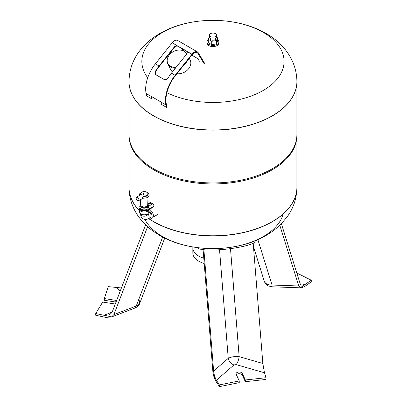 <?xml version="1.0" encoding="UTF-8"?>
<svg xmlns="http://www.w3.org/2000/svg" width="407" height="407" viewBox="0 0 407 407"><rect width="100%" height="100%" fill="white"/><g stroke="black" fill="none" stroke-linecap="round" stroke-linejoin="round"><path stroke-width="0.61" d="M209.463 35.104L209.463 37.103A3.495 2.02 0 0 0 212.958 39.123A3.495 2.02 0 0 0 216.458 37.103L216.458 35.104A3.495 2.02 0 0 0 215.43 33.679A3.495 2.02 0 0 0 211.62 33.237A3.495 2.02 0 0 0 209.463 35.104A3.495 2.02 0 0 0 212.958 37.123A3.495 2.02 0 0 0 216.458 35.104M217.638 39.84A5.947 3.434 180 0 1 218.905 41.957A5.947 3.434 180 0 1 215.237 45.131A5.947 3.434 180 0 1 208.755 44.388A5.947 3.434 180 0 1 207.015 41.957A5.947 3.434 180 0 1 208.277 39.84M216.453 37.179L217.638 37.866L217.638 41.234L216.387 43.936L211.706 44.663L208.277 42.684L208.277 39.311L209.463 36.762M218.905 41.957L218.905 43.101A5.947 3.434 180 0 1 215.237 46.271A5.947 3.434 180 0 1 208.755 45.528A5.947 3.434 180 0 1 207.015 43.101L207.015 41.957M217.638 37.866L216.387 40.568L211.706 41.29L208.277 39.311M210.16 38.314L210.16 38.589A2.798 1.618 0 0 0 210.979 39.733A2.798 1.618 0 0 0 214.031 40.079A2.798 1.618 0 0 0 215.756 38.589L215.756 38.314M216.387 43.936L216.387 40.568M211.706 44.663L211.706 41.29M176.058 67.374A10.562 8.099 152.3 0 1 170.482 66.27A10.562 8.099 152.3 0 1 167.191 61.075A10.562 8.099 152.3 0 1 173.494 51.552A10.562 8.099 152.3 0 1 184.91 51.786A10.562 8.099 152.3 0 1 186.711 54.024M167.191 61.075L167.231 61.732A10.841 8.313 -27.7 0 0 167.964 64.357A10.841 8.313 -27.7 0 0 170.614 67.069A10.841 8.313 -27.7 0 0 175.361 68.244M183.822 65.1A10.841 8.313 -27.7 0 0 187.042 61.07M186.869 53.775A10.841 8.313 -27.7 0 0 185.429 52.198L184.91 51.786M172.456 71.881A10.841 8.313 152.3 0 1 170.879 69.923L167.964 64.357M189.265 58.282L190.089 59.854A10.841 8.313 152.3 0 1 187.917 69.572A10.841 8.313 152.3 0 1 176.928 73.728M197.405 51.872L177.62 40.451A6.293 3.632 120 0 0 172.227 42.76L155.357 63.884A27.63 15.954 120 0 0 146.123 93.498L146.632 95.894L151.577 98.748L151.073 96.352A27.63 15.954 -60 0 1 151.053 96.261L160.943 101.974A27.63 15.954 120 0 0 160.963 102.065L161.472 104.462L166.417 107.316L165.908 104.92A27.63 15.954 -60 0 1 175.142 75.305L192.012 54.182A6.293 3.632 -60 0 1 197.405 51.872A6.293 3.632 -60 0 1 198.214 52.681L204.772 63.568M156.064 74.847C154.919 73.988 154.721 72.782 155.464 71.23A27.63 15.954 -60 0 1 159.066 66.026L174.227 47.039A2.798 2.208 144.4 0 1 177.915 46.047L186.325 50.9A2.798 2.208 144.4 0 1 186.889 51.409A2.798 2.208 144.4 0 1 186.594 54.182L171.433 73.163A27.63 15.954 120 0 0 167.832 78.368C166.865 79.792 165.746 80.235 164.469 79.706L156.064 74.847L164.881 79.879M187.006 51.592A2.798 2.208 -35.6 0 0 186.574 51.246L178.164 46.393A2.798 2.208 -35.6 0 0 174.476 47.39L159.315 66.372A26.933 15.547 120 0 0 155.805 71.449C155.087 72.975 155.296 74.16 156.436 75.005M164.687 79.813L165.42 79.95M204.329 64.082L197.771 53.2A5.596 3.231 120 0 0 197.054 52.478A5.596 3.231 120 0 0 192.262 54.533L175.392 75.656A26.933 15.547 120 0 0 166.392 104.518L166.901 106.914L166.417 107.316M183.486 50.895L182.163 48.703M199.384 61.228L197.833 58.649L191.768 55.149M151.577 98.748L152.06 98.346L151.699 96.632M166.188 79.808A1.582 1.246 -35.1 0 0 165.975 79.645A1.582 1.246 -35.1 0 0 165.512 79.497A1.582 1.246 -35.1 0 0 164.754 79.589M165.883 79.899A1.262 0.997 -35.1 0 0 165.629 79.67A1.262 0.997 -35.1 0 0 164.525 79.675M165.552 79.848A1.084 0.855 -35.1 0 0 164.743 79.797A1.084 0.855 -35.1 0 1 165.669 79.935A1.084 0.855 -35.1 0 0 165.542 79.843M166.906 92.694A71.113 41.056 0 0 0 265.237 89.24A71.113 41.056 0 0 0 263.248 32.377A71.113 41.056 0 0 0 172.965 27.457A71.113 41.056 0 0 0 147.716 77.742M129.019 81.588A83.944 48.464 0 0 0 129.019 81.654A83.944 48.464 0 0 0 212.958 130.118A83.944 48.464 0 0 0 296.901 81.654A83.944 48.464 0 0 0 296.901 81.588M137.525 197.41A1.923 1.109 60 0 1 138.792 199.14A1.923 1.109 60 0 1 138.451 200.671A1.923 1.109 60 0 1 136.564 199.537A1.923 1.109 60 0 1 136.528 197.339A1.923 1.109 60 0 1 137.525 197.41M142.964 195.909A3.765 2.172 -0 0 0 147.95 194.098A3.765 2.172 -0 0 0 143.783 191.697A3.765 2.172 -0 0 0 140.649 194.571L143.549 193.549L142.964 195.909L143.208 196.479C142.364 197.705 142.389 198.265 143.274 198.158M143.081 198.357L138.451 200.671M142.796 198.311L147.42 197.68L148.784 196.439L149.171 195.141L148.799 193.839L146.958 192.348M140.685 204.446A4.197 2.422 -0 0 0 140.008 205.764A4.197 2.422 -0 0 0 141.239 207.478A4.197 2.422 -0 0 0 145.813 208.002A4.197 2.422 -0 0 0 148.402 205.764A4.197 2.422 -0 0 0 147.726 204.446M148.402 205.764L148.402 207.478A4.197 2.422 180 0 1 145.813 209.717A4.197 2.422 180 0 1 141.239 209.193A4.197 2.422 180 0 1 140.008 207.478L140.008 205.764M140.71 204.935L140.71 205.764A3.495 2.02 -0 0 0 141.733 207.194A3.495 2.02 -0 0 0 145.543 207.631A3.495 2.02 -0 0 0 147.7 205.764L147.7 204.935M140.71 204.909A3.495 2.02 -0 0 0 140.71 204.96A3.495 2.02 -0 0 0 141.733 206.339A3.495 2.02 -0 0 0 145.502 206.787A3.495 2.02 -0 0 0 147.7 204.96A3.495 2.02 -0 0 0 147.7 204.909M143.208 196.479A3.953 2.284 -0 0 0 148.158 194.327A3.953 2.284 -0 0 0 148.158 194.256M140.252 194.256A3.953 2.284 -0 0 0 140.252 194.327A3.953 2.284 -0 0 0 140.349 194.775M138.96 207.478L138.96 208.048A5.245 3.027 0 0 0 142.196 210.846A5.245 3.027 0 0 0 147.914 210.19L152.859 207.336A3.495 2.02 0 0 0 153.887 205.906L153.887 205.337A3.495 2.02 180 0 1 152.859 206.766L147.914 209.62A5.245 3.027 180 0 1 142.196 210.277A5.245 3.027 180 0 1 138.96 207.478A5.245 3.027 180 0 1 140.013 205.657M151.445 204.553A1.75 1.007 0 0 0 149.771 203.826A1.75 1.007 0 0 0 148.092 204.553M151.007 204.98A1.75 1.007 180 0 1 149.099 205.199A1.75 1.007 180 0 1 148.021 204.268A1.75 1.007 180 0 1 149.771 203.256A1.75 1.007 180 0 1 151.521 204.268A1.75 1.007 180 0 1 151.007 204.98M147.833 201.892A3.495 2.02 180 0 1 150.387 202.483L152.859 203.912A3.495 2.02 180 0 1 153.887 205.337M149.069 209.529A4.894 2.829 180 0 1 147.67 211.192A4.894 2.829 180 0 1 142.333 211.803A4.894 2.829 180 0 1 139.311 209.193L139.311 209.137M148.753 210.241L148.753 212.164A4.548 2.625 180 0 1 147.42 214.021A4.548 2.625 180 0 1 140.99 214.021A4.548 2.625 180 0 1 139.657 212.164L139.657 210.241M146.678 214.448L147.42 214.021L146.678 214.448A3.495 2.02 180 0 1 141.733 214.448L140.99 214.021M148.753 211.65A3.495 2.02 60 0 1 151.129 215.873A3.495 2.02 60 0 1 150.407 217.475L148.428 218.62C146.785 219.668 145.06 219.739 143.254 218.834C141.422 217.664 140.573 216.102 140.71 214.163L140.71 213.838M149.237 209.427A4.894 2.829 60 0 1 153.358 215.73A4.894 2.829 60 0 1 152.34 217.974L151.104 218.686A4.894 2.829 60 0 1 148.692 218.467M148.753 210.505A4.894 2.829 60 0 1 152.121 216.448A4.894 2.829 60 0 1 151.104 218.686M148.57 218.539A83.944 48.464 0 0 0 241.605 232.997A83.944 48.464 0 0 0 296.901 187.444L296.901 187.317A83.944 48.464 180 0 1 245.08 232.092A83.944 48.464 180 0 1 153.602 221.586A83.944 48.464 180 0 1 148.667 218.478A83.944 48.464 0 0 0 241.677 232.855A83.944 48.464 0 0 0 296.901 187.317L296.901 135.485A83.944 48.464 0 0 0 296.896 134.987M139.657 210.933A83.944 48.464 180 0 1 129.019 187.317A83.944 48.464 0 0 0 139.657 210.933M296.901 81.654L296.901 134.488A83.944 48.464 0 0 1 245.08 179.258A83.944 48.464 0 0 1 153.602 168.752A83.944 48.464 0 0 1 129.019 134.488L129.019 81.654A83.944 48.464 0 0 0 153.602 115.924A83.944 48.464 0 0 0 272.314 115.924A83.944 48.464 0 0 0 296.901 81.654L296.901 81.527C296.703 59.427 282.239 42.414 266.086 33.486C243.768 20.533 212.495 17.079 185.561 23.494C172.283 26.587 160.694 31.955 150.799 39.596C146.225 43.188 142.252 47.298 138.879 51.923C132.468 60.735 129.182 70.599 129.019 81.527A83.944 48.464 0 0 0 212.958 129.991A83.944 48.464 0 0 0 296.901 81.527M129.024 134.987A83.944 48.464 0 0 0 129.019 135.485A83.944 48.464 0 0 0 153.602 169.755A83.944 48.464 0 0 0 245.08 180.26A83.944 48.464 0 0 0 296.901 135.485M144.846 219.373A71.113 41.056 0 0 0 217.745 248.529A71.113 41.056 0 0 0 283.201 213.98M192.908 246.963A20.111 11.61 0 0 0 192.847 247.863L192.847 253.001A20.111 11.61 0 0 0 204.207 263.456M192.847 247.863A20.111 11.61 0 0 0 203.785 258.191M256.379 240.288L256.395 240.354A29.731 5.149 173.4 0 1 233.806 248.168A29.731 5.149 173.4 0 1 197.451 247.639M236.381 374.74A3.149 1.816 180 0 1 239.509 373.723A3.149 1.816 180 0 1 242.251 375.066L245.329 381.695L266.005 379.436L266.005 377.727L245.329 379.98L242.251 373.351A3.149 1.816 0 0 0 238.802 372.018A3.149 1.816 0 0 0 236.065 373.819A3.149 1.816 0 0 0 236.172 374.292L239.25 380.921L219.383 384.936L219.383 386.65L215.69 380.835L213.558 375.763L212.886 371.718L203.098 249.654M219.383 384.936L213.558 375.763M219.383 386.65L239.25 382.636L239.25 380.921M266.005 377.727L264.072 371.296M216.427 380.199L233.928 364.957A6.995 4.762 48.9 0 1 228.246 358.343L213.624 371.082C213.996 374.588 214.932 377.625 216.427 380.199L213.599 375.722M233.928 364.957L236.111 364.616A6.995 2.544 106 0 0 239.148 356.659C234.824 356.257 231.191 356.822 228.246 358.343L219.541 249.75M236.111 364.616L264.469 372.771L262.841 363.466L253.205 243.3M245.329 381.695L245.329 379.98M204.09 249.766A207.758 118.127 -81 0 1 203.902 249.812A205.962 60.76 79.4 0 1 203.765 249.73M213.624 371.082L203.902 249.812M296.784 273.005L311.269 280.204L311.269 281.919L304.395 286.67L301.175 287.846L300.341 287.703L298.774 285.979L279.812 225.3M298.774 285.979L272.054 285.027A6.995 0.351 92 0 0 272.222 286.813L301.175 287.846M257.87 239.647L272.054 285.027C267.948 285.129 265.339 283.821 264.224 281.105L264.224 281.105C263.858 281.374 266.722 285.658 268.671 286.004L272.222 286.813M311.269 280.204L300.422 287.703M281.39 223.743L300.101 283.598L300.9 284.707L302.131 285.205L305.647 284.05L300.341 287.703M139.148 299.74L139.606 303.637L138.192 305.194L136.228 306.039A6.995 3.154 69.1 0 1 134.961 308.013L134.961 308.013C135.785 307.982 139.377 305.372 139.723 303.378L164.728 238.095M111.625 316.911L105.8 317.394L95.731 315.257L95.731 313.548L111.691 316.885L103.933 315.252L109.264 314.993L112.047 312.439L145.614 224.827M162.663 237.042L136.228 306.039L113.909 314.575L111.691 316.885M116.606 300.539A3.149 1.816 0 0 0 115.802 300.346L104.314 298.565L108.226 286.63L117.669 287.576M104.314 298.565L104.314 300.28L115.802 302.06A3.149 1.816 180 0 1 116.01 302.096M121.8 286.981L116.809 287.515L120.121 291.361M95.731 313.548L102.686 302.08L114.169 303.856A3.149 1.816 0 0 0 115.313 303.907M113.909 314.575L147.588 226.674M155.805 71.449L155.464 71.23M155.357 63.884L159.066 66.026M151.073 96.352L146.123 93.498M165.908 104.92L160.963 102.065M171.433 73.163L175.142 75.305M197.771 53.2L196.072 52.218M192.012 54.182L186.574 51.246M174.227 47.039L174.476 47.39M172.227 42.76L178.164 46.393M143.081 196.316A3.958 2.284 -0 0 0 148.163 194.18A3.958 2.284 -0 0 0 147.705 193.055M140.705 193.055A3.958 2.284 -0 0 0 140.247 194.18A3.958 2.284 -0 0 0 140.395 194.744M152.859 207.336L152.859 206.766M147.914 210.19L147.914 209.62M147.7 213.838L147.7 214.163A3.495 2.02 180 0 1 144.205 216.183A3.495 2.02 180 0 1 140.71 214.163M147.843 213.741A3.495 2.02 60 0 1 148.428 218.62M129.019 187.383A83.944 48.464 0 0 0 129.019 187.444A83.944 48.464 0 0 0 139.657 211.06M129.019 135.485L129.019 187.444C129.182 198.372 132.468 208.236 138.879 217.048C142.252 221.673 146.225 225.783 150.799 229.375C160.694 237.016 172.283 242.389 185.561 245.482C203.968 249.7 222.364 249.669 240.751 245.385C256.547 241.682 269.8 234.763 280.499 224.639L287.149 216.895C293.488 208.119 296.739 198.301 296.901 187.444A83.944 48.464 0 0 0 296.901 187.383M262.841 363.466L239.148 356.659L230.489 248.646M242.251 375.066L242.251 373.351M305.647 284.05L300.218 283.857M112.174 312.103L103.933 315.252M115.802 302.06L115.802 300.346M165.512 79.497L164.509 79.665M136.528 197.339L140.608 194.597M147.7 204.96L148.031 197.273M140.71 204.96L140.481 199.674M139.27 195.497L139.616 193.829L141.453 192.348M148.158 194.327L148.163 194.18C147.222 190.685 141.163 190.715 140.247 194.18L140.252 194.327M158.348 214.102L153.078 217.145M264.224 281.105L253.48 246.728M111.075 317.155L134.961 308.013"/></g></svg>
